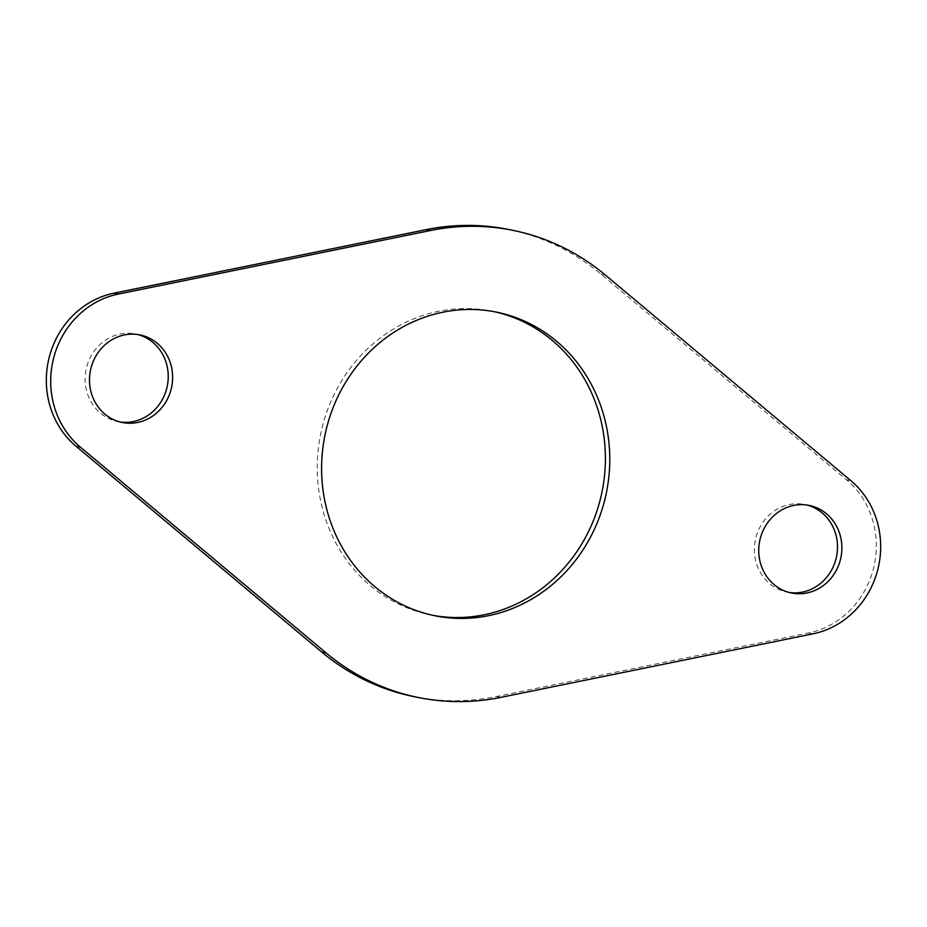 <?xml version="1.0" encoding="UTF-8"?>
<svg xmlns="http://www.w3.org/2000/svg" width="927" height="927" viewBox="0 0 927 927"><rect width="100%" height="100%" fill="white"/><g stroke="black" fill="none" stroke-linecap="round" stroke-linejoin="round"><path stroke-width="0.7" stroke-dasharray="4.63 3.48" d="M508.784 229.514A238.32 220.962 -78.5 0 1 600.951 274.137L846.56 479.827A86.396 80.104 -78.5 0 1 873.582 568.089A86.396 80.104 -78.5 0 1 808.668 632.932L496.432 696.501A238.32 220.962 -78.5 0 1 413.848 696.606M432.654 615.285A154.913 143.627 -78.5 0 1 430.452 614.856A154.913 143.627 -78.5 0 1 322.109 427.59A154.913 143.627 -78.5 0 1 492.167 311.252A154.913 143.627 -78.5 0 1 494.346 311.715M789.248 592.48A44.681 41.437 -78.5 0 1 787.046 592.098A44.681 41.437 -78.5 0 1 755.783 538.077A44.681 41.437 -78.5 0 1 804.845 504.52A44.681 41.437 -78.5 0 1 807.023 505.03M119.977 421.97A44.681 41.437 -78.5 0 1 117.787 421.588A44.681 41.437 -78.5 0 1 86.524 367.567A44.681 41.437 -78.5 0 1 135.585 334.01A44.681 41.437 -78.5 0 1 137.752 334.52M605.331 275.029L600.951 274.137M850.94 480.719L846.56 479.827M813.049 633.825L808.668 632.932M500.8 697.382L496.432 696.501M434.833 615.748L430.452 614.856M496.548 312.144L492.167 311.252M791.415 592.99L787.046 592.098M809.213 505.412L804.845 504.52M122.155 422.48L117.787 421.588M139.954 334.902L135.585 334.01"/><path stroke-width="1.39" d="M326.049 652.863L80.44 447.173A86.396 80.104 -78.5 0 1 53.418 358.911A86.396 80.104 -78.5 0 1 118.332 294.068L430.568 230.499A238.32 220.962 -78.5 0 1 513.152 230.394A238.32 220.962 -78.5 0 1 605.331 275.029L850.94 480.719A86.396 80.104 -78.5 0 1 877.95 568.981A86.396 80.104 -78.5 0 1 813.049 633.825L500.8 697.382A238.32 220.962 -78.5 0 1 418.216 697.486A238.32 220.962 -78.5 0 1 326.049 652.863L321.669 651.971A238.32 220.962 -78.5 0 0 413.848 696.606L418.216 697.486M80.44 447.173L76.06 446.281A86.396 80.104 -78.5 0 1 49.05 358.019A86.396 80.104 -78.5 0 1 113.951 293.175L426.2 229.618A238.32 220.962 -78.5 0 1 508.784 229.514L513.152 230.394M76.06 446.281L321.669 651.971M604.891 499.41A154.913 143.627 -78.5 0 1 434.833 615.748A154.913 143.627 -78.5 0 1 326.478 428.483A154.913 143.627 -78.5 0 1 496.548 312.144A154.913 143.627 -78.5 0 1 604.891 499.41M494.346 311.715A154.913 143.627 -78.5 0 1 600.522 498.517A154.913 143.627 -78.5 0 1 432.654 615.285M840.476 559.433A44.681 41.437 -78.5 0 1 791.415 592.99A44.681 41.437 -78.5 0 1 760.163 538.969A44.681 41.437 -78.5 0 1 809.213 505.412A44.681 41.437 -78.5 0 1 840.476 559.433M807.023 505.03A44.681 41.437 -78.5 0 1 836.096 558.541A44.681 41.437 -78.5 0 1 789.248 592.48M171.217 388.923A44.681 41.437 -78.5 0 1 122.155 422.48A44.681 41.437 -78.5 0 1 90.904 368.459A44.681 41.437 -78.5 0 1 139.954 334.902A44.681 41.437 -78.5 0 1 171.217 388.923M137.752 334.52A44.681 41.437 -78.5 0 1 166.837 388.031A44.681 41.437 -78.5 0 1 119.977 421.97M430.568 230.499L426.2 229.618M118.332 294.068L113.951 293.175"/></g></svg>

